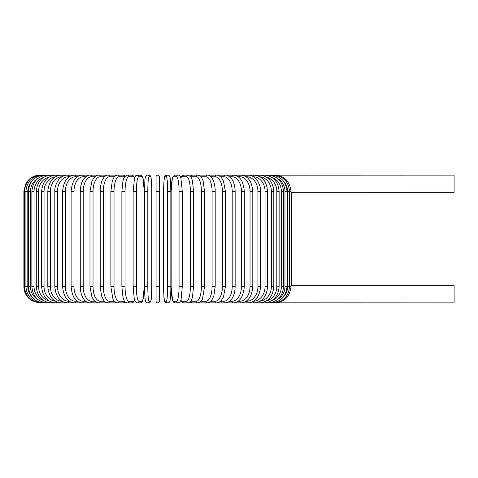 <?xml version="1.0" encoding="UTF-8"?>
<svg xmlns="http://www.w3.org/2000/svg" width="478" height="478" viewBox="0 0 478 478"><rect width="100%" height="100%" fill="white"/><g stroke="black" fill="none" stroke-linecap="round" stroke-linejoin="round"><path stroke-width="0.72" d="M159.335 301.271L159.335 286.639L159.335 301.271A1.625 1.625 0 0 1 157.71 302.897A1.625 1.625 0 0 1 156.079 301.271L156.079 176.729A1.625 1.625 0 0 1 157.71 175.103A1.625 1.625 0 0 1 159.335 176.729A1.625 1.625 0 0 0 157.71 175.103A1.625 1.625 0 0 0 156.079 176.729A1.625 1.625 0 0 1 157.71 175.103A1.625 1.625 0 0 1 159.335 176.729L159.335 191.361L159.335 176.729M274.772 175.157L454.1 175.103L454.1 192.335L291.401 192.317M291.012 192.258L291.514 192.335L291.514 285.665L454.1 285.665L454.1 302.897L274.772 302.843M291.514 285.665L291.012 285.742M156.079 176.729L156.079 191.361L159.335 191.361L159.335 286.639L156.079 286.639M23.9 191.361L25.555 184.209L27.551 181.096C30.855 177.207 35.055 175.211 40.158 175.103L41.945 175.103C32.217 176.053 26.87 181.473 25.908 191.361L25.908 286.639C26.87 296.527 32.217 301.947 41.945 302.897L40.158 302.897L32.552 301.009L29.696 299.085C25.931 295.786 24.002 291.64 23.9 286.639L23.9 191.361L27.814 191.361L27.814 286.639L23.9 286.639M291.012 286.639L287.601 286.639L287.601 191.361L291.012 191.361L291.012 286.639C289.907 296.659 284.506 302.078 274.808 302.897L273.356 302.753M283.538 296.82A14.633 14.412 -90 0 0 287.601 286.639M287.601 191.361A14.633 14.412 -90 0 0 283.538 181.18M273.356 175.247L208.354 175.103A1.625 1.41 -90 0 0 208.014 175.151M287.009 286.639L284.966 286.639L284.966 191.361L287.009 191.361L287.009 286.639C286.047 296.545 280.795 301.965 271.253 302.897A1.625 0.418 90 0 1 271.014 302.616M277.581 299.491A14.633 14.137 -90 0 0 284.966 286.639M284.966 191.361A14.633 14.137 -90 0 0 277.581 178.509M271.014 175.384A1.625 0.418 -90 0 1 271.253 175.103C280.795 176.035 286.047 181.455 287.009 191.361M283.544 286.639L281.363 286.639L281.363 191.361L283.544 191.361L283.544 286.639C282.576 296.569 277.455 301.988 268.17 302.897A1.625 0.556 90 0 1 267.776 302.431M272.036 300.489A14.633 13.748 -90 0 0 281.363 286.639M281.363 191.361A14.633 13.748 -90 0 0 272.036 177.511M267.776 175.569A1.625 0.556 -90 0 1 268.17 175.103C277.455 176.012 282.576 181.431 283.544 191.361M279.128 286.639L276.816 286.639L276.816 191.361L279.128 191.361L279.128 286.639C278.166 296.605 273.201 302.024 264.244 302.897L268.17 302.897M266.288 300.955A14.633 13.264 -90 0 0 276.816 286.639M263.677 302.192A1.625 0.687 90 0 0 264.244 302.897L259.506 302.897A1.625 0.813 90 0 1 258.753 301.875M276.816 191.361A14.633 13.264 -90 0 0 266.288 177.045M263.677 175.808A1.625 0.687 -90 0 1 264.244 175.103C273.201 175.976 278.166 181.395 279.128 191.361M273.804 286.639L271.367 286.639L271.367 191.361L273.804 191.361L273.804 286.639C272.836 296.653 268.074 302.072 259.506 302.897L253.997 302.897A1.625 0.932 90 0 1 253.071 301.445M260.092 301.182A14.633 12.673 -90 0 0 271.367 286.639M271.367 191.361A14.633 12.673 -90 0 0 260.092 176.818M258.753 176.125A1.625 0.813 -90 0 1 259.506 175.103C268.074 175.928 272.836 181.347 273.804 191.361M267.608 286.639L265.051 286.639L265.051 191.361L267.608 191.361L267.608 286.639C266.646 296.707 262.105 302.126 253.997 302.897L247.753 302.897A1.625 1.046 90 0 1 246.708 301.271A14.633 11.209 -90 0 0 257.917 286.639L257.917 191.361L260.588 191.361L260.588 286.639L257.917 286.639M253.376 301.265A14.633 11.986 -90 0 0 265.051 286.639M265.051 191.361A14.633 11.986 -90 0 0 253.376 176.735M253.071 176.555A1.625 0.932 -90 0 1 253.997 175.103C262.105 175.874 266.646 181.293 267.608 191.361M246.074 301.271L246.708 301.271M257.917 191.361A14.633 11.209 -90 0 0 246.708 176.729L246.074 176.729M246.708 176.729A1.625 1.046 -90 0 1 247.753 175.103C250.376 175.109 252.808 176.065 255.055 177.977C256.794 178.939 261.054 185.631 260.588 191.361M252.802 286.639L250.024 286.639L250.024 191.361L252.802 191.361L252.802 286.639C251.846 296.862 247.855 302.281 240.828 302.897L247.753 302.897C255.348 302.198 259.626 296.778 260.588 286.639M238.122 301.271L239.675 301.271A14.633 10.349 -90 0 0 250.024 286.639M239.675 301.271A1.625 1.147 90 0 0 240.828 302.897L233.264 302.897A1.625 1.243 90 0 1 232.021 301.271A14.633 9.405 -90 0 0 241.426 286.639L241.426 191.361L244.3 191.361L244.3 286.639L241.426 286.639M250.024 191.361A14.633 10.349 -90 0 0 239.675 176.729L238.122 176.729M239.675 176.729A1.625 1.147 -90 0 1 240.828 175.103C247.855 175.719 251.846 181.138 252.802 191.361M229.565 301.271L232.021 301.271M241.426 191.361A14.633 9.405 -90 0 0 232.021 176.729L229.565 176.729M232.021 176.729A1.625 1.243 -90 0 1 233.264 175.103C239.681 175.611 243.356 181.031 244.3 191.361M235.152 286.639L232.194 286.639L232.194 191.361L235.152 191.361L235.152 286.639C234.949 294.203 232.511 298.123 231.43 299.371C230.133 301.367 228.036 302.544 225.132 302.897L233.264 302.897C239.681 302.389 243.356 296.969 244.3 286.639M220.483 301.271L223.8 301.271A14.633 8.395 -90 0 0 232.194 286.639M223.8 301.271A1.625 1.332 90 0 0 225.132 302.897L216.48 302.897A1.625 1.41 90 0 1 215.076 301.271A14.633 7.313 -90 0 0 222.389 286.639L222.389 191.361L225.425 191.361L225.425 286.639L222.389 286.639M232.194 191.361A14.633 8.395 -90 0 0 223.8 176.729L220.483 176.729M223.8 176.729A1.625 1.332 -90 0 1 225.132 175.103C227.014 174.864 229.129 176.059 231.471 178.688C232.505 179.883 234.937 183.761 235.152 191.361M210.935 301.271L215.076 301.271M222.389 191.361A14.633 7.313 -90 0 0 215.076 176.729L210.935 176.729M208.014 302.849A1.625 1.41 90 0 0 208.354 302.897L216.48 302.897C218.739 302.658 220.448 301.726 221.595 300.106L223.477 296.934L225.425 286.639M215.076 176.729A1.625 1.41 -90 0 1 216.48 175.103C218.046 174.936 219.766 175.886 221.637 177.947L223.471 181.06L225.425 191.361M215.196 286.639L212.095 286.639L212.095 191.361L215.196 191.361L215.196 286.639L213.827 296.073L211.575 300.548C211.372 301.451 209.973 302.233 207.386 302.897A1.625 1.476 90 0 1 205.91 301.271A14.633 6.184 -90 0 0 212.095 286.639M201.017 301.271L205.91 301.271M212.095 191.361A14.633 6.184 -90 0 0 205.91 176.729L201.017 176.729M199.535 302.484A1.625 1.476 90 0 0 200.515 302.897L208.354 302.897M199.535 175.516A1.625 1.476 -90 0 1 200.515 175.103L207.386 175.103C208.755 175.014 210.147 175.796 211.575 177.452L213.128 180.081C213.517 180.517 215.327 186.121 215.196 191.361M205.91 176.729A1.625 1.476 -90 0 1 207.386 175.103M204.542 286.639L201.387 286.639L201.387 191.361L204.542 191.361L204.542 286.639L202.553 298.66C202.206 300.554 200.658 301.965 197.91 302.897A1.625 1.53 90 0 1 196.386 301.271A14.633 5.007 -90 0 0 201.387 286.639M190.794 301.271A14.633 5.007 -90 0 0 190.824 301.271L196.386 301.271M201.387 191.361A14.633 5.007 -90 0 0 196.386 176.729L190.824 176.729A14.633 5.007 -90 0 0 190.794 176.729M190.824 301.271A1.625 1.53 90 0 0 192.353 302.897L190.095 302.084L192.353 302.897L197.91 302.897M190.824 176.729A1.625 1.53 -90 0 1 192.353 175.103L190.095 175.916M196.386 176.729A1.625 1.53 -90 0 1 197.91 175.103L199.135 175.33M193.488 286.639L190.346 286.639L190.346 191.361L193.542 191.361L193.542 286.639L192.461 297.095L191.762 299.359C191.14 301.457 189.927 302.634 188.129 302.897A1.625 1.571 90 0 1 186.563 301.271A14.633 3.788 -90 0 0 190.346 286.639M180.851 300.076A14.633 3.788 -90 0 0 182.351 301.271L186.563 301.271M190.346 191.361A14.633 3.788 -90 0 0 186.563 176.729L182.351 176.729A14.633 3.788 -90 0 0 180.851 177.924M182.351 301.271A1.625 1.571 90 0 0 183.922 302.897L188.129 302.897M182.351 176.729A1.625 1.571 -90 0 1 183.922 175.103L182.178 175.737L180.744 177.607M186.563 176.729A1.625 1.571 -90 0 1 188.129 175.103L183.922 175.103M182.261 286.639L179.059 286.639L179.059 191.361L182.261 191.361M179.059 191.361A14.633 2.539 -90 0 0 176.519 176.729L173.693 176.729A14.633 2.539 -90 0 0 171.154 191.361L171.154 286.639A14.633 2.539 -90 0 0 173.693 301.271L176.519 301.271A14.633 2.539 -90 0 0 179.059 286.639M176.519 301.271A1.625 1.601 90 0 0 178.121 302.897L175.295 302.897L178.121 302.897C180.128 302.018 181.132 300.758 181.132 299.114L182.285 286.639L182.285 191.361L180.881 178.013C180.212 175.934 179.286 174.966 178.121 175.103L175.295 175.103A1.625 1.601 -90 0 0 173.693 176.729M173.693 301.271A1.625 1.601 90 0 0 175.295 302.897C174.129 303.034 173.209 302.066 172.534 299.987L171.13 286.639L171.13 191.361L172.283 178.886C172.283 177.242 173.287 175.982 175.295 175.103M176.519 176.729A1.625 1.601 -90 0 1 178.121 175.103M167.611 191.361A14.633 1.273 -90 0 0 166.332 176.729L164.916 176.729A14.633 1.273 -90 0 0 163.643 191.361L163.643 286.639A14.633 1.273 -90 0 0 164.916 301.271A1.625 1.619 90 0 0 166.535 302.897L167.951 302.897C169.098 302.801 169.78 302.06 169.995 300.668C170.114 301.003 170.903 294.723 170.855 286.639L167.611 286.639L167.611 191.361L170.855 191.361L170.849 286.639C170.903 294.723 170.114 301.003 169.995 300.668C169.78 302.06 169.098 302.801 167.951 302.897A1.625 1.619 90 0 1 166.332 301.271A14.633 1.273 -90 0 0 167.611 286.639M166.332 176.729A1.625 1.619 -90 0 1 167.951 175.103C171.249 175.408 170.419 182.608 170.855 191.361L170.855 286.639M164.916 301.271L166.332 301.271M164.916 176.729A1.625 1.619 -90 0 1 166.535 175.103C165.388 175.199 164.707 175.94 164.498 177.332C164.372 176.997 163.59 183.277 163.637 191.361L163.637 286.639C164.068 295.392 163.237 302.592 166.535 302.897L167.951 302.897M147.81 286.639L144.559 286.639L144.559 191.361L147.81 191.361L147.81 286.639A14.633 1.273 90 0 0 149.082 301.271L150.498 301.271A14.633 1.273 90 0 0 151.777 286.639L151.777 191.361A14.633 1.273 90 0 0 150.498 176.729L149.082 176.729A14.633 1.273 90 0 0 147.81 191.361M150.498 301.271A1.625 1.619 -90 0 1 148.879 302.897L147.463 302.897C146.316 302.801 145.635 302.06 145.42 300.668C145.3 301.003 144.511 294.723 144.559 286.639C144.511 294.723 145.3 301.003 145.42 300.668C145.635 302.06 146.316 302.801 147.463 302.897A1.625 1.619 -90 0 0 149.082 301.271M147.463 302.897L148.879 302.897C152.177 302.592 151.347 295.392 151.783 286.639L151.783 191.361C151.831 183.277 151.042 176.997 150.917 177.332C150.707 175.94 150.026 175.199 148.879 175.103A1.625 1.619 90 0 1 150.498 176.729M151.783 191.361C151.831 183.277 151.042 176.997 150.917 177.332C150.707 175.94 150.026 175.199 148.879 175.103L147.463 175.103A1.625 1.619 90 0 1 149.082 176.729M141.721 301.271A1.625 1.601 -90 0 1 140.12 302.897L137.294 302.897A1.625 1.601 -90 0 0 138.895 301.271L141.721 301.271A14.633 2.539 90 0 0 144.26 286.639L144.26 191.361A14.633 2.539 90 0 0 141.721 176.729L138.895 176.729A14.633 2.539 90 0 0 136.355 191.361L136.355 286.639L133.153 286.639M136.355 286.639A14.633 2.539 90 0 0 138.895 301.271M133.153 191.361L136.355 191.361M138.895 176.729A1.625 1.601 90 0 0 137.294 175.103C136.128 174.966 135.208 175.934 134.533 178.013L133.129 191.361L133.129 286.639L134.282 299.114C134.282 300.758 135.286 302.018 137.294 302.897L140.12 302.897C141.285 303.034 142.211 302.066 142.88 299.987L144.284 286.639L144.284 191.361L143.131 178.886C143.131 177.242 142.127 175.982 140.12 175.103A1.625 1.601 90 0 1 141.721 176.729M134.563 177.924A14.633 3.788 90 0 0 133.063 176.729L128.857 176.729A14.633 3.788 90 0 0 125.069 191.361L125.069 286.639L121.872 286.639L122.954 297.095L123.653 299.359C124.28 301.457 125.487 302.634 127.285 302.897A1.625 1.571 -90 0 0 128.857 301.271L133.063 301.271A14.633 3.788 90 0 0 134.563 300.076M125.069 286.639A14.633 3.788 90 0 0 128.857 301.271M121.926 191.361L125.069 191.361M127.285 302.897L131.492 302.897A1.625 1.571 -90 0 0 133.063 301.271M140.12 175.103L136.063 175.498L134.671 177.607L133.237 175.737L131.492 175.103A1.625 1.571 90 0 1 133.063 176.729M131.492 175.103L127.285 175.103A1.625 1.571 90 0 1 128.857 176.729M124.621 176.729A14.633 5.007 90 0 0 124.591 176.729L119.034 176.729A14.633 5.007 90 0 0 114.027 191.361L114.027 286.639L110.872 286.639L112.862 298.66C113.208 300.554 114.756 301.965 117.504 302.897A1.625 1.53 -90 0 0 119.034 301.271L124.591 301.271A14.633 5.007 90 0 0 124.621 301.271M114.027 286.639A14.633 5.007 90 0 0 119.034 301.271M110.872 286.639L110.872 191.361L114.027 191.361M117.504 302.897L123.067 302.897L125.32 302.084L123.067 302.897A1.625 1.53 -90 0 0 124.591 301.271M125.32 175.916L123.067 175.103A1.625 1.53 90 0 1 124.591 176.729M116.279 175.33L114.899 175.103L117.504 175.103A1.625 1.53 90 0 1 119.034 176.729M114.403 176.729L109.504 176.729A14.633 6.184 90 0 0 103.32 191.361L103.32 286.639L100.219 286.639L101.587 296.073L103.84 300.548C104.049 301.451 105.441 302.233 108.028 302.897A1.625 1.476 -90 0 0 109.504 301.271L114.403 301.271M103.32 286.639A14.633 6.184 90 0 0 109.504 301.271M100.219 286.639L100.219 191.361L103.32 191.361M107.401 302.849A1.625 1.41 -90 0 1 107.06 302.897L114.899 302.897A1.625 1.476 -90 0 0 115.879 302.484M109.504 176.729A1.625 1.476 90 0 0 108.028 175.103L114.899 175.103A1.625 1.476 90 0 1 115.879 175.516M104.479 176.729L100.338 176.729A14.633 7.313 90 0 0 93.025 191.361L93.025 286.639L89.989 286.639L91.937 296.934L93.819 300.106C94.967 301.726 96.676 302.658 98.934 302.897A1.625 1.41 -90 0 0 100.338 301.271L104.479 301.271M93.025 286.639A14.633 7.313 90 0 0 100.338 301.271M89.989 286.639L89.989 191.361L93.025 191.361M100.219 191.361C100.087 186.121 101.898 180.517 102.286 180.081L103.84 177.452C105.268 175.796 106.66 175.014 108.028 175.103L107.066 175.103A1.625 1.41 90 0 1 107.401 175.151M42.064 175.247L98.934 175.103A1.625 1.41 90 0 1 100.338 176.729M94.931 176.729L91.615 176.729A14.633 8.395 90 0 0 83.226 191.361L83.226 286.639L80.268 286.639C80.465 294.203 82.903 298.123 83.985 299.371C85.281 301.367 87.378 302.544 90.282 302.897A1.625 1.332 -90 0 0 91.615 301.271L94.931 301.271M83.226 286.639A14.633 8.395 90 0 0 91.615 301.271M80.268 286.639L80.268 191.361L83.226 191.361M80.268 191.361C80.477 183.761 82.909 179.883 83.943 178.688C86.285 176.059 88.4 174.864 90.282 175.103A1.625 1.332 90 0 1 91.615 176.729M85.849 176.729L83.393 176.729A14.633 9.405 90 0 0 73.988 191.361L73.988 286.639L71.114 286.639C72.058 296.969 75.733 302.389 82.15 302.897A1.625 1.243 -90 0 0 83.393 301.271L85.849 301.271M73.988 286.639A14.633 9.405 90 0 0 83.393 301.271M71.114 286.639L71.114 191.361L73.988 191.361M71.114 191.361C72.058 181.031 75.733 175.611 82.15 175.103A1.625 1.243 90 0 1 83.393 176.729M77.293 176.729L75.739 176.729A14.633 10.349 90 0 0 65.39 191.361L65.39 286.639L62.618 286.639C63.568 296.862 67.559 302.281 74.586 302.897A1.625 1.147 -90 0 0 75.739 301.271L77.293 301.271M65.39 286.639A14.633 10.349 90 0 0 75.739 301.271M62.618 286.639L62.618 191.361L65.39 191.361M62.618 191.361C63.568 181.138 67.559 175.719 74.586 175.103A1.625 1.147 90 0 1 75.739 176.729M69.34 176.729L68.707 176.729A14.633 11.209 90 0 0 57.497 191.361L57.497 286.639L54.827 286.639C55.789 296.778 60.067 302.198 67.661 302.897A1.625 1.046 -90 0 0 68.707 301.271L69.34 301.271M57.497 286.639A14.633 11.209 90 0 0 68.707 301.271M54.827 286.639L54.827 191.361L57.497 191.361M54.827 191.361C54.361 185.631 58.627 178.939 60.359 177.977C62.606 176.065 65.038 175.109 67.661 175.103A1.625 1.046 90 0 1 68.707 176.729M62.038 176.735A14.633 11.986 90 0 0 50.363 191.361L50.363 286.639L47.806 286.639C48.768 296.707 53.309 302.126 61.417 302.897A1.625 0.932 -90 0 0 62.343 301.445M50.363 286.639A14.633 11.986 90 0 0 62.038 301.265M47.806 286.639L47.806 191.361L50.363 191.361M47.806 191.361C48.768 181.293 53.309 175.874 61.417 175.103A1.625 0.932 90 0 1 62.343 176.555M55.323 176.818A14.633 12.673 90 0 0 44.048 191.361L44.048 286.639L41.61 286.639C42.578 296.653 47.34 302.072 55.908 302.897A1.625 0.813 -90 0 0 56.661 301.875M44.048 286.639A14.633 12.673 90 0 0 55.323 301.182M41.61 286.639L41.61 191.361L44.048 191.361M41.61 191.361C42.578 181.347 47.34 175.928 55.908 175.103A1.625 0.813 90 0 1 56.661 176.125M49.132 177.045A14.633 13.264 90 0 0 38.599 191.361L38.599 286.639L36.286 286.639C37.248 296.605 42.213 302.024 51.17 302.897A1.625 0.687 -90 0 0 51.738 302.192M38.599 286.639A14.633 13.264 90 0 0 49.132 300.955M36.286 286.639L36.286 191.361L38.599 191.361M36.286 191.361C37.248 181.395 42.213 175.976 51.17 175.103A1.625 0.687 90 0 1 51.738 175.808M43.378 177.511A14.633 13.748 90 0 0 34.052 191.361L34.052 286.639L31.871 286.639C32.839 296.569 37.959 301.988 47.25 302.897A1.625 0.556 -90 0 0 47.639 302.431M34.052 286.639A14.633 13.748 90 0 0 43.378 300.489M31.871 286.639L31.871 191.361L34.052 191.361M31.871 191.361C32.839 181.431 37.959 176.012 47.25 175.103A1.625 0.556 90 0 1 47.639 175.569M37.834 178.509A14.633 14.137 90 0 0 30.449 191.361L30.449 286.639L28.405 286.639C29.367 296.545 34.619 301.965 44.161 302.897A1.625 0.418 -90 0 0 44.4 302.616M30.449 286.639A14.633 14.137 90 0 0 37.834 299.491M28.405 286.639L28.405 191.361L30.449 191.361M28.405 191.361C29.367 181.455 34.619 176.035 44.161 175.103A1.625 0.418 90 0 1 44.4 175.384M40.642 175.157L40.606 175.103C30.945 175.892 25.543 181.311 24.402 191.361L24.402 286.639C25.507 296.659 30.909 302.078 40.606 302.897L42.064 302.753M27.814 286.639A14.633 14.412 90 0 0 31.877 296.82M31.877 181.18A14.633 14.412 90 0 0 27.814 191.361M207.84 175.127L208.354 175.103L207.84 175.127M274.808 175.103C284.47 175.892 289.871 181.311 291.012 191.361C289.871 181.311 284.47 175.892 274.808 175.103L273.47 175.103C283.197 176.053 288.545 181.473 289.507 191.361L289.507 286.639C288.545 296.527 283.197 301.947 273.47 302.897M204.542 191.361L203.108 180.845L201.304 177.093C201.053 176.292 199.924 175.629 197.91 175.103L192.353 175.103M183.922 302.897L182.291 302.347L180.744 300.393M188.129 175.103L190.865 176.842L191.768 178.658L192.467 180.935L193.542 191.361M163.637 191.361C163.59 183.277 164.372 176.997 164.498 177.332C164.707 175.94 165.388 175.199 166.535 175.103L167.951 175.103M144.559 286.639L144.559 191.361C144.995 182.608 144.165 175.408 147.463 175.103M121.872 286.639L121.872 191.361L122.948 180.935L123.647 178.658L124.549 176.842L127.285 175.103M131.492 302.897L133.129 302.347L134.671 300.393M110.872 191.361L112.306 180.845L114.111 177.093C114.362 176.292 115.491 175.629 117.504 175.103L123.067 175.103M107.06 302.897L47.25 302.897M107.574 175.127L98.934 175.103C97.369 174.936 95.648 175.886 93.778 177.947L91.943 181.06L89.989 191.361"/></g></svg>
